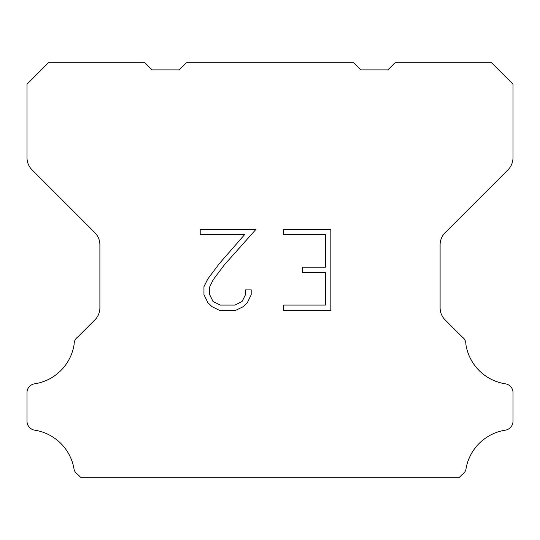 <?xml version="1.0" encoding="UTF-8"?>
<svg xmlns="http://www.w3.org/2000/svg" width="540" height="540" viewBox="0 0 540 540"><rect width="100%" height="100%" fill="white"/><g stroke="black" fill="none" stroke-linecap="round" stroke-linejoin="round"><path stroke-width="0.81" d="M325.424 305.087L325.424 272.585L302.677 272.585L302.677 267.172L325.424 267.172L325.424 234.671L283.689 234.671L283.689 229.257L330.838 229.257L330.838 310.5L283.689 310.5L283.689 305.087L325.424 305.087M251.188 289.899L251.188 294.773L247.327 302.704L243.304 306.646L235.373 310.5L219.767 310.5L211.882 306.585L207.866 302.616L203.951 294.685L203.951 286.646L207.866 278.876L219.341 263.588L244.573 234.671L200.191 234.671L200.191 229.257L256.055 229.257L224.424 264.789L213.151 279.801L209.507 287.213L209.507 294.347L213.05 301.496L220.239 305.087L234.947 305.087L242.089 301.482L245.687 294.347L245.687 289.899L251.188 289.899M186.374 62.735L353.626 62.735L360.774 69.883L387.929 69.883L395.077 62.735L491.562 62.735L513 84.179L513 157.707A17.152 17.152 0 0 1 507.978 169.837L445.122 232.693A17.152 17.152 0 0 0 440.1 244.823L440.1 307.76A17.152 17.152 0 0 0 445.122 319.889L462.247 337.007A8.579 8.579 0 0 1 465.865 344.196A47.169 47.169 0 0 0 505.507 383.846A8.579 8.579 0 0 1 510.3 386.262L510.489 386.444A8.579 8.579 0 0 1 513 392.513L513 421.328A8.579 8.579 0 0 1 510.489 427.39L510.118 427.761A8.579 8.579 0 0 1 505.352 430.178A47.169 47.169 0 0 0 465.885 469.645A8.579 8.579 0 0 1 462.274 474.41L459.419 477.265L80.582 477.265L77.726 474.41A8.579 8.579 0 0 1 74.115 469.645A47.169 47.169 0 0 0 34.648 430.178A8.579 8.579 0 0 1 29.882 427.761L29.511 427.39A8.579 8.579 0 0 1 27 421.328L27 392.513A8.579 8.579 0 0 1 29.511 386.444L29.7 386.262A8.579 8.579 0 0 1 34.492 383.846A47.169 47.169 0 0 0 74.135 344.196A8.579 8.579 0 0 1 77.753 337.007L94.878 319.889A17.152 17.152 0 0 0 99.9 307.76L99.9 244.823A17.152 17.152 0 0 0 94.878 232.693L32.022 169.837A17.152 17.152 0 0 1 27 157.707L27 84.179L48.438 62.735L144.923 62.735L152.071 69.883L179.226 69.883L186.374 62.735"/></g></svg>
